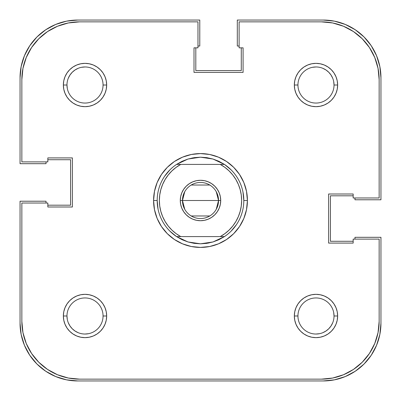 <?xml version="1.0" encoding="UTF-8"?>
<svg xmlns="http://www.w3.org/2000/svg" width="401" height="401" viewBox="0 0 401 401"><rect width="100%" height="100%" fill="white"/><g stroke="black" fill="none" stroke-linecap="round" stroke-linejoin="round"><path stroke-width="0.6" d="M78.105 68.34L74.987 70.01L72.25 72.25L70.01 74.987L68.34 78.105L70.01 74.987M332.66 78.105L330.99 74.987L328.75 72.25L326.013 70.01L322.895 68.34L326.013 70.01M322.895 332.66L326.013 330.99L328.75 328.75L330.99 326.013L332.66 322.895L330.99 326.013M68.34 322.895L70.01 326.013L72.25 328.75L74.987 330.99L78.105 332.66L74.987 330.99M323.206 380.95L77.794 380.95A57.744 57.744 0 0 1 20.05 323.206L21.158 334.469L24.446 345.306L29.779 355.286L36.962 364.038L45.714 371.221L55.694 376.554L66.531 379.842L77.794 380.95L323.206 380.95L334.469 379.842L345.306 376.554L355.286 371.221L364.038 364.038L371.221 355.286L376.554 345.306L379.842 334.469L380.95 323.206A57.744 57.744 0 0 1 323.206 380.95L334.469 379.842L345.306 376.554L355.286 371.221L364.038 364.038L371.221 355.286L376.554 345.306M380.95 323.206L380.95 237.312L354.965 237.312L354.965 239.116L354.965 237.312L380.95 237.312L380.95 323.206M353.161 241.282L330.424 241.282L330.424 195.808L330.424 241.282L353.161 241.282M353.161 195.808L330.424 195.808L353.161 195.808M354.965 199.778L354.965 197.974L354.965 199.778L380.95 199.778L354.965 199.778M380.95 77.794L380.95 199.778L380.95 77.794L379.842 66.531L376.554 55.694L371.221 45.714L364.038 36.962L355.286 29.779L345.306 24.446L334.469 21.158L323.206 20.05A57.744 57.744 0 0 1 380.95 77.794L379.842 66.531L376.554 55.694L371.221 45.714L364.038 36.962L355.286 29.779L345.306 24.446M237.312 20.05L323.206 20.05L237.312 20.05L237.312 46.035L239.116 46.035L237.312 46.035L237.312 20.05M241.282 47.839L241.282 70.576L195.808 70.576L241.282 70.576L241.282 47.839M195.808 47.839L195.808 70.576L195.808 47.839M199.778 46.035L197.974 46.035L199.778 46.035L199.778 20.05L199.778 46.035M77.794 20.05L199.778 20.05L77.794 20.05L66.531 21.158L55.694 24.446L45.714 29.779L36.962 36.962L29.779 45.714L24.446 55.694L21.158 66.531L20.05 77.794A57.744 57.744 0 0 1 77.794 20.05L66.531 21.158L55.694 24.446L45.714 29.779L36.962 36.962L29.779 45.714L24.446 55.694M20.05 163.688L20.05 77.794L20.05 163.688L46.035 163.688L46.035 161.884L46.035 163.688L20.05 163.688M47.839 159.718L70.576 159.718L70.576 205.192L70.576 159.718L47.839 159.718M47.839 205.192L70.576 205.192L47.839 205.192M46.035 201.222L46.035 203.026L46.035 201.222L20.05 201.222L46.035 201.222M20.05 323.206L20.05 201.222L20.05 323.206L21.158 334.469L24.446 345.306L29.779 355.286L36.962 364.038L45.714 371.221L55.694 376.554M333.687 81.493L334.033 85.012A18.045 18.045 0 0 0 315.988 66.967A18.045 18.045 0 0 0 297.943 85.012L294.334 85.012A21.654 21.654 0 0 1 315.988 63.358A21.654 21.654 0 0 1 337.642 85.012L334.033 85.012A18.045 18.045 0 0 1 315.988 103.057A18.045 18.045 0 0 1 297.943 85.012A18.045 18.045 0 0 1 315.988 66.967A18.045 18.045 0 0 1 334.033 85.012L337.642 85.012L337.226 80.786L335.993 76.726L333.993 72.982L331.301 69.699L328.018 67.007L324.274 65.007L320.214 63.774L315.988 63.358L311.762 63.774L307.702 65.007L303.958 67.007L300.675 69.699L297.983 72.982L295.983 76.726L294.75 80.786L294.334 85.012L294.75 89.238L295.983 93.298L297.983 97.042L300.675 100.325L303.958 103.017L307.702 105.017L311.762 106.25L315.988 106.666L320.214 106.25L324.274 105.017L328.018 103.017L331.301 100.325L333.993 97.042L335.993 93.298L337.226 89.238L337.642 85.012A21.654 21.654 0 0 1 315.988 106.666A21.654 21.654 0 0 1 294.334 85.012L297.943 84.992M67.313 319.507L66.967 315.988A18.045 18.045 0 0 1 85.012 297.943A18.045 18.045 0 0 1 103.057 315.988A18.045 18.045 0 0 0 85.012 297.943A18.045 18.045 0 0 0 66.967 315.988L63.358 315.988A21.654 21.654 0 0 1 85.012 294.334A21.654 21.654 0 0 1 106.666 315.988L103.057 316.008M67.313 88.531L66.967 85.012A18.045 18.045 0 0 1 85.012 66.967A18.045 18.045 0 0 1 103.057 85.012A18.045 18.045 0 0 0 85.012 66.967A18.045 18.045 0 0 0 66.967 85.012L63.358 85.012A21.654 21.654 0 0 1 85.012 63.358A21.654 21.654 0 0 1 106.666 85.012L103.057 85.032M333.687 312.469L334.033 315.988A18.045 18.045 0 0 0 315.988 297.943A18.045 18.045 0 0 0 297.943 315.988L294.334 315.988A21.654 21.654 0 0 1 315.988 294.334A21.654 21.654 0 0 1 337.642 315.988L334.033 315.988A18.045 18.045 0 0 1 315.988 334.033A18.045 18.045 0 0 1 297.943 315.988A18.045 18.045 0 0 1 315.988 297.943A18.045 18.045 0 0 1 334.033 315.988L337.642 315.988L337.226 311.762L335.993 307.702L333.993 303.958L331.301 300.675L328.018 297.983L324.274 295.983L320.214 294.75L315.988 294.334L311.762 294.75L307.702 295.983L303.958 297.983L300.675 300.675L297.983 303.958L295.983 307.702L294.75 311.762L294.334 315.988L294.75 320.214L295.983 324.274L297.983 328.018L300.675 331.301L303.958 333.993L307.702 335.993L311.762 337.226L315.988 337.642L320.214 337.226L324.274 335.993L328.018 333.993L331.301 331.301L333.993 328.018L335.993 324.274L337.226 320.214L337.642 315.988A21.654 21.654 0 0 1 315.988 337.642A21.654 21.654 0 0 1 294.334 315.988L297.943 315.968M218.926 161.307A43.308 43.308 0 0 0 218.906 161.297A43.308 43.308 0 0 1 218.926 161.307L213.001 159.037A43.308 43.308 0 0 0 212.996 159.037A43.308 43.308 0 0 1 213.006 159.037L224.44 164.41A43.308 43.308 0 0 1 224.44 236.59L213.001 241.963A43.308 43.308 0 0 1 212.996 241.963A43.308 43.308 0 0 0 213.006 241.963L200.5 243.808A43.308 43.308 0 0 1 200.495 243.808A43.308 43.308 0 0 0 200.505 243.808L187.999 241.963A43.308 43.308 0 0 1 187.994 241.963A43.308 43.308 0 0 0 188.004 241.963L176.56 236.59A43.308 43.308 0 0 1 176.56 164.41L187.999 159.037A43.308 43.308 0 0 0 187.994 159.037A43.308 43.308 0 0 1 188.004 159.037L200.5 157.192A43.308 43.308 0 0 0 200.495 157.192A43.308 43.308 0 0 1 200.505 157.192L213.001 159.037L206.821 157.653A43.308 43.308 0 0 1 206.826 157.658A43.308 43.308 0 0 0 206.811 157.653L200.5 157.192L194.179 157.653A43.308 43.308 0 0 0 194.174 157.658A43.308 43.308 0 0 1 194.189 157.653L187.999 159.037L182.084 161.302A43.308 43.308 0 0 1 182.094 161.297A43.308 43.308 0 0 0 182.074 161.307L176.56 164.41L220.254 164.41L224.891 167.367L229.091 170.916L232.78 174.991L235.893 179.523L238.374 184.43L240.179 189.623L241.277 195.011L241.643 200.5L241.277 205.989L240.179 211.377L238.374 216.57L235.893 221.477L232.78 226.009L229.091 230.084L224.891 233.633L220.254 236.59L180.746 236.59L176.109 233.633L171.909 230.084L168.22 226.009L165.107 221.477L162.626 216.57L160.821 211.377L159.723 205.989L159.357 200.5L159.723 195.011L160.821 189.623L162.626 184.43L165.107 179.523L168.22 174.991L171.909 170.916L176.109 167.367L180.746 164.41L224.44 164.41L218.916 161.302M247.417 200.5L243.808 200.5L247.417 200.5L246.515 191.347L243.848 182.545L239.512 174.435L233.678 167.322L226.565 161.488L218.455 157.152L209.653 154.485L200.5 153.583L191.347 154.485L182.545 157.152L174.435 161.488L167.322 167.322L161.488 174.435L157.152 182.545L154.485 191.347L153.583 200.5A46.917 46.917 0 0 1 200.5 153.583A46.917 46.917 0 0 1 247.417 200.5A46.917 46.917 0 0 1 200.5 247.417A46.917 46.917 0 0 1 153.583 200.5L154.485 209.653L157.152 218.455L161.488 226.565L167.322 233.678L174.435 239.512L182.545 243.848L191.347 246.515L200.5 247.417L209.653 246.515L218.455 243.848L226.565 239.512L233.678 233.678L239.512 226.565L243.848 218.455L246.515 209.653L247.417 200.5M157.192 200.5L153.583 200.5L157.192 200.5L158.024 208.951M378.038 332.665L374.75 343.502L378.038 332.665L379.145 321.401L379.145 239.116L353.161 239.116L353.161 243.086L328.62 243.086L328.62 194.004L353.161 194.004L353.161 197.974L379.145 197.974L379.145 79.599L379.145 197.974L353.161 197.974L353.161 194.004L328.62 194.004L328.62 243.086L353.161 243.086L353.161 239.116L379.145 239.116L379.145 321.401A57.744 57.744 0 0 1 321.401 379.145L332.665 378.038L321.401 379.145L79.599 379.145A57.744 57.744 0 0 1 21.854 321.401L22.962 332.665L21.854 321.401L21.854 203.026L47.839 203.026L47.839 206.996L72.38 206.996L72.38 157.914L47.839 157.914L47.839 161.884L21.854 161.884L21.854 79.599L22.962 68.335L26.25 57.498L22.962 68.335M379.145 79.599L378.038 68.335L379.145 79.599A57.744 57.744 0 0 0 321.401 21.854L239.116 21.854L239.116 47.839L243.086 47.839L243.086 72.38L194.004 72.38L194.004 47.839L197.974 47.839L197.974 21.854L79.599 21.854L68.335 22.962L57.498 26.25L68.335 22.962L79.599 21.854L197.974 21.854L197.974 47.839L194.004 47.839L194.004 72.38L243.086 72.38L243.086 47.839L239.116 47.839L239.116 21.854L321.401 21.854L332.665 22.962L343.502 26.25L332.665 22.962M218.926 239.693A43.308 43.308 0 0 1 218.906 239.703A43.308 43.308 0 0 0 218.926 239.693L213.001 241.963L206.821 243.347A43.308 43.308 0 0 0 206.826 243.342A43.308 43.308 0 0 1 206.811 243.347L200.5 243.808L194.179 243.347A43.308 43.308 0 0 1 194.174 243.342A43.308 43.308 0 0 0 194.189 243.347L187.999 241.963L182.084 239.698A43.308 43.308 0 0 0 182.094 239.703A43.308 43.308 0 0 1 182.074 239.693L176.56 236.59L224.44 236.59L218.916 239.698M164.49 176.44L169.879 169.879M192.049 158.024L200.5 157.192M224.56 164.49L231.121 169.879M242.976 192.049L243.808 200.5M236.51 224.56L231.121 231.121M208.951 242.976L200.5 243.808M176.44 236.51L169.879 231.121M332.665 378.038L343.502 374.75L332.665 378.038M378.038 68.335L374.75 57.498L378.038 68.335M57.498 374.75L68.335 378.038L57.498 374.75L47.518 369.416L38.767 362.233L31.584 353.481L26.25 343.502L22.962 332.665M297.943 85.032L297.943 85.012A18.045 18.045 0 0 0 315.988 103.057A18.045 18.045 0 0 0 334.033 85.012M312.469 67.313L315.988 66.967M81.493 67.313L85.012 66.967M103.057 84.992L103.057 85.012A18.045 18.045 0 0 1 85.012 103.057A18.045 18.045 0 0 1 66.967 85.012A18.045 18.045 0 0 0 85.012 103.057A18.045 18.045 0 0 0 103.057 85.012L106.666 85.012L106.25 80.786L105.017 76.726L103.017 72.982L100.325 69.699L97.042 67.007L93.298 65.007L89.238 63.774L85.012 63.358L80.786 63.774L76.726 65.007L72.982 67.007L69.699 69.699L67.007 72.982L65.007 76.726L63.774 80.786L63.358 85.012L63.774 89.238L65.007 93.298L67.007 97.042L69.699 100.325L72.982 103.017L76.726 105.017L80.786 106.25L85.012 106.666L89.238 106.25L93.298 105.017L97.042 103.017L100.325 100.325L103.017 97.042L105.017 93.298L106.25 89.238L106.666 85.012A21.654 21.654 0 0 1 85.012 106.666A21.654 21.654 0 0 1 63.358 85.012L66.967 85.012M88.531 333.687L85.012 334.033M103.057 315.968L103.057 315.988A18.045 18.045 0 0 1 85.012 334.033A18.045 18.045 0 0 1 66.967 315.988A18.045 18.045 0 0 0 85.012 334.033A18.045 18.045 0 0 0 103.057 315.988L106.666 315.988L106.25 311.762L105.017 307.702L103.017 303.958L100.325 300.675L97.042 297.983L93.298 295.983L89.238 294.75L85.012 294.334L80.786 294.75L76.726 295.983L72.982 297.983L69.699 300.675L67.007 303.958L65.007 307.702L63.774 311.762L63.358 315.988L63.774 320.214L65.007 324.274L67.007 328.018L69.699 331.301L72.982 333.993L76.726 335.993L80.786 337.226L85.012 337.642L89.238 337.226L93.298 335.993L97.042 333.993L100.325 331.301L103.017 328.018L105.017 324.274L106.25 320.214L106.666 315.988A21.654 21.654 0 0 1 85.012 337.642A21.654 21.654 0 0 1 63.358 315.988L66.967 315.988M319.507 333.687L315.988 334.033M297.943 316.008L297.943 315.988A18.045 18.045 0 0 0 315.988 334.033A18.045 18.045 0 0 0 334.033 315.988M26.25 57.498L31.584 47.518L38.767 38.767L47.518 31.584L57.498 26.25M343.502 26.25L353.481 31.584L362.233 38.767L369.416 47.518L374.75 57.498M374.75 343.502L369.416 353.481L362.233 362.233L353.481 369.416L343.502 374.75M321.401 379.145L79.599 379.145L68.335 378.038M21.854 321.401L21.854 203.026L47.839 203.026L47.839 206.996L72.38 206.996L72.38 157.914L47.839 157.914L47.839 161.884L21.854 161.884L21.854 79.599A57.744 57.744 0 0 1 79.599 21.854M216.254 191.698L218.545 200.5A18.045 18.045 0 0 0 200.5 182.455A18.045 18.045 0 0 0 182.455 200.5L180.29 200.5A20.21 20.21 0 0 1 200.5 180.29A20.21 20.21 0 0 1 220.71 200.5L182.455 200.5A18.045 18.045 0 0 1 200.5 182.455A18.045 18.045 0 0 1 218.545 200.5L216.254 209.302M184.746 209.302L182.455 200.5L184.746 191.698M191.207 185.031L209.793 185.031M180.29 200.5L180.676 204.445L181.828 208.234L183.698 211.728L186.209 214.791L189.272 217.302L192.766 219.172L196.555 220.324L200.5 220.71L204.445 220.324L208.234 219.172L211.728 217.302L214.791 214.791L217.302 211.728L219.172 208.234L220.324 204.445L220.71 200.5L220.324 196.555L219.172 192.766L217.302 189.272L214.791 186.209L211.728 183.698L208.234 181.828L204.445 180.676L200.5 180.29L196.555 180.676L192.766 181.828L189.272 183.698L186.209 186.209L183.698 189.272L181.828 192.766L180.676 196.555L180.29 200.5L218.545 200.5A18.045 18.045 0 0 1 200.5 218.545A18.045 18.045 0 0 1 182.455 200.5A18.045 18.045 0 0 0 200.5 218.545A18.045 18.045 0 0 0 218.545 200.5L220.71 200.5A20.21 20.21 0 0 1 200.5 220.71A20.21 20.21 0 0 1 180.29 200.5M209.793 215.969L191.207 215.969M220.254 164.41A41.143 41.143 0 0 1 220.254 236.59L224.44 236.59A43.308 43.308 0 0 0 224.44 164.41L220.254 164.41M180.746 236.59A41.143 41.143 0 0 1 180.746 164.41L176.56 164.41A43.308 43.308 0 0 0 176.56 236.59L180.746 236.59"/></g></svg>
